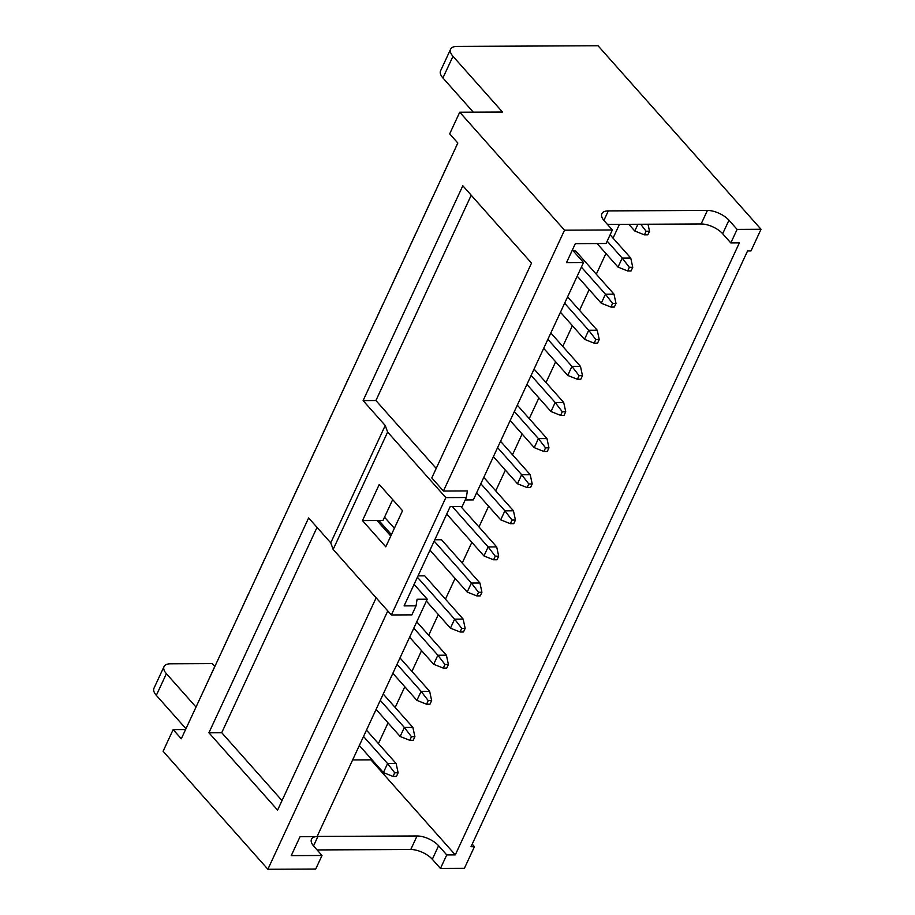 <?xml version="1.0" encoding="UTF-8"?>
<svg xmlns="http://www.w3.org/2000/svg" width="915" height="915" viewBox="0 0 915 915"><rect width="100%" height="100%" fill="white"/><g stroke="black" fill="none" stroke-linecap="round" stroke-linejoin="round"><path stroke-width="1.37" d="M649.524 231.221L646.104 231.232L644.423 234.846L647.843 234.823L649.524 231.221L648.014 224.221M637.915 224.267L634.781 231.003L628.834 224.312M634.781 231.003L644.423 234.846M640.729 224.255L646.104 231.232M632.757 267.317L629.348 267.34L627.667 270.954L631.087 270.932L632.757 267.317L630.755 258.053L622.211 258.087L607.171 241.148M629.348 267.34L622.211 258.087L618.025 267.111L597.095 243.55M618.025 267.111L627.667 270.954M610.122 234.812L630.755 258.053M616.001 303.425L612.581 303.448L610.911 307.051L614.331 307.04L616.001 303.425L613.999 294.15L605.456 294.195L581.402 267.111M612.581 303.448L605.456 294.195L601.269 303.22L577.205 276.136M601.269 303.22L610.911 307.051M573.213 250.904L575.581 250.893L613.999 294.15M599.245 339.534L595.825 339.545L594.144 343.159L597.564 343.148L599.245 339.534L597.243 330.258L588.7 330.304L564.635 303.208M595.825 339.545L588.7 330.304L584.502 339.328L560.449 312.232M584.502 339.328L594.144 343.159M567.586 296.872L597.243 330.258M582.478 375.642L579.069 375.653L577.388 379.268L580.808 379.245L582.478 375.642L580.476 366.366L571.932 366.4L547.879 339.316M579.069 375.653L571.932 366.4L567.746 375.436L543.693 348.341M567.746 375.436L577.388 379.268M550.83 332.969L580.476 366.366M565.722 411.739L562.302 411.761L560.632 415.376L564.052 415.353L565.722 411.739L563.72 402.474L555.176 402.509L531.123 375.425M562.302 411.761L555.176 402.509L550.99 411.533L526.937 384.449M550.99 411.533L560.632 415.376M534.063 369.077L563.72 402.474M548.966 447.847L545.546 447.87L543.865 451.472L547.284 451.461L548.966 447.847L546.964 438.571L538.42 438.617L514.367 411.533M545.546 447.87L538.42 438.617L534.234 447.641L510.17 420.557M534.234 447.641L543.865 451.472M517.307 405.185L546.964 438.571M532.198 483.955L528.79 483.966L527.109 487.581L530.528 487.569L532.198 483.955L530.208 474.679L521.664 474.725L497.6 447.629M528.79 483.966L521.664 474.725L517.467 483.749L493.414 456.665M517.467 483.749L527.109 487.581M500.551 441.293L530.208 474.679M515.442 520.063L512.023 520.075L510.353 523.689L513.773 523.666L515.442 520.063L513.441 510.787L504.897 510.822L480.844 483.738M512.023 520.075L504.897 510.822L500.711 519.857L476.658 492.762M500.711 519.857L510.353 523.689M483.783 477.39L513.441 510.787M498.686 556.171L495.267 556.183L493.597 559.797L497.005 559.774L498.686 556.171L496.685 546.896L488.141 546.93L452.319 506.59M495.267 556.183L488.141 546.93L483.955 555.954L446.737 514.058M483.955 555.954L493.597 559.797M460.863 506.555L496.685 546.896M481.931 592.268L478.511 592.291L476.829 595.894L480.249 595.882L481.931 592.268L479.929 582.992L471.385 583.038L434.168 541.131M478.511 592.291L471.385 583.038L467.188 592.062L429.97 550.155M467.188 592.062L476.829 595.894M434.797 539.77L441.499 539.736L479.929 582.992M465.163 628.376L461.743 628.388L460.073 632.002L463.493 631.99L465.163 628.376L463.162 619.1L454.618 619.146L417.4 577.239M461.743 628.388L454.618 619.146L450.432 628.17L426.379 601.086M450.432 628.17L460.073 632.002M418.041 575.878L424.743 575.844L463.162 619.1M448.407 664.484L444.987 664.496L443.318 668.11L446.726 668.087L448.407 664.484L446.406 655.209L437.862 655.243L413.809 628.159M444.987 664.496L437.862 655.243L433.676 664.279L409.611 637.183M433.676 664.279L443.318 668.11M416.748 621.811L446.406 655.209M431.651 700.593L428.231 700.604L426.55 704.218L429.97 704.195L431.651 700.593L429.65 691.317L421.106 691.351L397.041 664.267M428.231 700.604L421.106 691.351L416.908 700.375L392.855 673.291M416.908 700.375L426.55 704.218M399.992 657.919L429.65 691.317M414.884 736.689L411.464 736.712L409.794 740.315L413.214 740.304L414.884 736.689L412.882 727.414L404.339 727.459L380.285 700.375M411.464 736.712L404.339 727.459L400.152 736.483L376.099 709.399M400.152 736.483L409.794 740.315M383.225 694.027L412.882 727.414M398.128 772.798L394.708 772.809L393.038 776.423L396.447 776.412L398.128 772.798L396.126 763.522L387.583 763.568L363.529 736.472M394.708 772.809L387.583 763.568L383.396 772.592L359.332 745.508M383.396 772.592L393.038 776.423M366.469 730.136L396.126 763.522M384.529 517.204L394.376 528.287M391.426 534.635L378.89 520.521M315.721 836.607A16.733 7.56 -155.1 0 0 311.5 839.204A16.733 7.56 -155.1 0 0 313.856 846.318L322.011 855.491L291.245 855.628L300.051 836.676L317.048 836.596L427.248 599.211L417.08 599.256L416.062 605.833L411.876 614.869L391.368 614.96L333.151 549.412L330.75 542.847L308.63 517.936L208.917 732.766L277.6 810.107L376.145 597.815M572.39 249.978L583.53 262.525L566.522 262.605L575.329 243.642L606.085 243.504L612.364 229.962L604.22 220.79A16.733 7.56 24.9 0 1 601.853 213.687A16.733 7.56 24.9 0 1 608.303 210.896L707.409 210.439L701.119 223.981A16.733 7.56 24.9 0 1 722.667 233.748L730.822 242.933L739.366 242.887L455.293 854.873L446.749 854.919L440.458 868.449L464.385 868.346L474.439 846.684L472.197 844.156M330.75 542.847L385.226 425.498L363.095 400.598L462.818 185.768L531.512 263.108L431.788 477.939L443.432 491.046L564.521 230.18L612.364 229.962M707.409 210.439A16.733 7.56 24.9 0 1 728.958 220.218L737.101 229.391L761.028 229.276L598.033 45.75L457.065 46.402A16.733 7.56 24.9 0 0 450.615 49.193A16.733 7.56 24.9 0 0 452.982 56.295L502.461 112.007L459.742 112.202L564.521 230.18M459.742 112.202L449.688 133.865L457.832 143.037L181.296 738.782L173.152 729.61L163.099 751.272L267.878 869.25L315.721 869.033L322.011 855.491M387.788 610.923L267.878 869.25M185.585 729.552L173.152 729.61M214.865 666.463L212.337 663.604L170.476 663.798A16.733 7.56 24.9 0 0 164.025 666.589A16.733 7.56 24.9 0 0 166.393 673.692L196.027 707.066M164.025 666.589L153.972 688.252A16.733 7.56 24.9 0 0 156.328 695.354L185.962 728.729M474.439 846.684L471.019 846.695L747.555 250.962L750.975 250.939L761.028 229.276M737.101 229.391L730.822 242.933M416.062 605.833L404.098 605.89L450.191 506.601L462.155 506.544L466.341 497.52L445.834 497.611L391.368 614.96M385.226 425.498L387.628 432.074L333.151 549.412M472.495 111.253L472.129 112.145M457.752 142.957L454.995 149.145M448.293 163.591L449.345 161.315M449.219 161.337L438.239 185.253M431.537 199.687L432.589 197.423M432.463 197.446L421.483 221.35M414.781 235.796L415.833 233.531M415.707 233.554L404.727 257.458M398.014 271.904L399.066 269.639M398.94 269.662L387.96 293.566M381.258 308.012L382.31 305.736M382.184 305.77L371.204 329.675M364.502 344.109L365.554 341.844M365.428 341.867L354.448 365.771M347.734 380.217L348.787 377.952M348.661 377.975L337.681 401.879M330.978 416.325L332.031 414.06M331.905 414.083L320.925 437.988M314.222 452.433L315.275 450.169M315.149 450.191L304.169 474.096M297.455 488.53L298.507 486.265M298.382 486.288L287.401 510.193M280.699 524.638L281.751 522.374M281.626 522.396L270.646 546.301M263.943 560.746L264.995 558.482M264.87 558.505L253.89 582.409M247.187 596.855L248.228 594.59M248.102 594.613L237.122 618.517M230.42 632.951L231.472 630.687M231.346 630.71L220.366 654.614M213.664 669.059L214.716 666.795M214.59 666.818L204.445 688.915M472.403 112.145L472.7 111.493M352.641 759.919L370.884 759.839L371.284 758.958M378.421 743.586L388.051 722.85M395.177 707.489L404.807 686.753M411.944 671.381L421.563 650.645M428.7 635.273L438.331 614.537M445.456 599.165L455.087 578.429M462.224 563.068L471.843 542.332M478.98 526.96L488.61 506.224M495.736 490.852L505.366 470.116M512.503 454.744L522.122 434.007M529.259 418.647L538.878 397.911M546.015 382.539L555.645 361.802M562.782 346.43L572.401 325.694M579.538 310.322L589.157 289.586M596.294 274.226L605.924 253.489M613.061 238.117L619.444 224.358M390.785 536.03L377.014 520.521L382.996 520.498L392.684 499.613M362.489 520.589L379.245 484.493L402.531 510.707L385.775 546.815L362.489 520.589L377.014 520.521M473.284 112.145L442.917 77.958A16.733 7.56 -155.1 0 1 440.561 70.855L450.615 49.193M414.083 584.388L427.248 599.211M465.209 499.956L473.329 499.91L583.53 262.525M607.434 224.415L701.119 223.981M370.884 759.839L455.293 854.873M317.116 836.447A16.733 7.56 -155.1 0 1 317.94 836.424L313.525 845.929M446.749 854.919L438.594 845.735A16.733 7.56 -155.1 0 0 417.046 835.967L317.94 836.424M317.025 527.395L221.727 732.698L208.917 732.766M221.727 732.698L282.026 800.591M436.203 468.423L375.916 400.53L363.095 400.598M375.916 400.53L471.214 195.227M387.628 432.074L445.834 497.611M443.432 491.046L467.359 490.932L466.341 497.52M438.594 845.735L432.315 859.277L440.458 868.449M432.315 859.277A16.733 7.56 24.9 0 0 410.766 849.509L317.07 849.932M166.393 673.692L156.328 695.354M608.303 210.896L603.889 220.401M728.958 220.218L722.667 233.748M417.046 835.967L410.766 849.509M452.982 56.295L442.917 77.958"/></g></svg>
